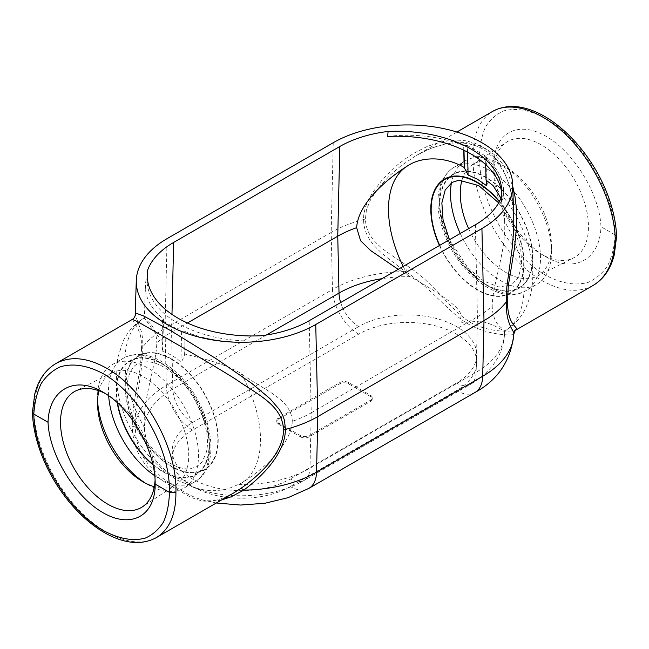 <?xml version="1.0" encoding="UTF-8"?>
<svg xmlns="http://www.w3.org/2000/svg" width="649" height="649" viewBox="0 0 649 649"><rect width="100%" height="100%" fill="white"/><g stroke="black" fill="none" stroke-linecap="round" stroke-linejoin="round"><path stroke-width="0.49" stroke-dasharray="3.25 2.43" d="M593.137 285.438C578.794 293.202 561.872 291.644 542.369 280.757C504.37 259.762 471.352 200.606 473.097 156.66L479.603 156.66C478.337 198.959 509.311 254.578 545.622 275.225C561.263 283.54 575.493 285.901 588.31 282.315C596.147 278.81 602.621 273.221 607.74 265.538C611.95 256.801 614.433 246.604 615.203 234.954L616.55 236.796M32.45 412.139L33.797 410.29C34.494 442.358 53.023 483.156 79.275 510.439C105.519 537.729 136.898 548.803 156.312 537.632M513.716 216.036L511.509 194.878L509.149 184.851L503.689 170.655L497.475 160.506L489.533 151.939L482.483 146.861L478.037 144.532L473.794 142.837L465.114 140.671L455.639 140.014L441.791 141.701L427.456 146.325L414.208 153.026L405.43 158.754L397.188 165.146L382.074 180.008L372.388 192.915L368.445 199.868L365.436 207.096L363.764 214.389L363.586 219.557C363.756 243.448 385.595 256.047 405.276 271.542A6.182 2.28 -55.9 0 0 408.472 266.755C388.824 252.631 365.89 242.247 365.444 218.81L366.425 209.805L370.465 199.981L377.661 188.989L389.181 176.082L400.96 165.811L416.139 155.557L431.496 148.134L445.806 143.835L455.387 142.472L467.126 142.699L478.021 145.173L486.426 149.002L493.816 154.267L498.692 159.094L502.748 164.278L507.705 172.812L512.767 186.433M513.805 334.203C514.584 335.549 489.435 336.141 468.27 324.029C448.532 312.477 429.743 286.534 405.276 271.542A106.241 61.339 0 0 0 332.466 289.495L331.185 232.415A108.05 62.385 0 0 1 363.586 219.557A6.214 3.586 -0 0 0 365.444 218.81M516.661 329.213C518.535 331.323 492.21 334.365 470.29 322.375C450.633 310.344 432.94 281.909 408.472 266.755M221.487 500.006L214.754 501.036L208.97 501.028L202.804 500.071L195.966 497.897L188.275 494.319L176.577 487.707L160.003 476.309L149.092 465.438L143.624 457.634L140.833 452.426L137.969 445.198L136.152 438.002L135.195 427.472A6.182 1.606 180 0 0 132.339 426.174L132.461 431.666L134.173 442.212L136.809 450.098L140.314 457.196L144.784 463.913L150.097 470.103L157.885 477.161L166.258 483.172L189.776 496.753L196.744 499.6L203.843 501.142L211.323 501.15L219.208 499.519L227.499 496.25L233.251 493.216M192.518 430.084A69.151 39.922 0 0 0 192.518 486.547A69.151 39.922 0 0 0 290.306 486.547L456.482 390.601A69.151 39.922 0 0 0 456.482 334.146A69.151 39.922 0 0 0 358.694 334.146L192.518 430.084A37.107 21.425 60 0 1 166.282 385.433A106.241 61.339 0 0 0 135.195 427.472C134.4 401.09 143.218 371.058 142.723 347.061L142.739 339.784L141.717 332.491L135.195 314.741M132.372 319.389L137.466 327.672L139.965 333.44L141.304 339.719L141.441 348.14A6.214 3.586 0 0 0 142.723 347.061A108.05 62.385 0 0 1 165.008 328.362L331.185 232.415L333.245 142.715M141.441 348.14C141.831 371.504 132.096 400.749 132.339 426.174M300.446 436.85A6.182 3.57 0 0 0 309.192 436.85L370.417 401.504A6.182 3.57 0 0 0 372.226 398.981A6.182 3.57 0 0 0 370.417 396.458L348.554 383.835A6.182 3.57 0 0 0 339.808 383.835L278.583 419.181A6.182 3.57 0 0 0 276.774 421.704A6.182 3.57 0 0 0 278.583 424.227L300.446 436.85L300.446 435.593A6.182 3.57 0 0 0 309.192 435.593L309.192 436.85M144.549 431.423L144.459 429.646A96.969 55.984 0 0 1 172.845 389.027A27.834 16.071 60 0 0 192.518 422.507A69.151 39.922 0 0 0 192.518 478.97A69.151 39.922 0 0 0 290.306 478.97A27.834 16.071 -120 0 0 304.227 480.349A27.834 16.071 -120 0 0 309.979 468.197L311.252 412.796A98.77 57.023 0 0 1 292.358 421.323C290.979 444.484 263.818 469.3 241.03 483.375L228.407 488.648L219.37 490.32L208.069 490.384L201.604 489.492L193.783 487.464L189.695 485.622L188.315 484.292L187.139 481.209L177.234 478.151L169.795 473.957L160.595 466.071L155.947 460.652L148.799 448.581L146.001 440.46L144.403 427.586C142.358 399.184 156.182 366.661 156.798 343.053A98.77 57.023 0 0 1 171.571 332.15L187.407 322.999M398.17 269.335L410.144 276.701C434.4 290.16 463.767 308.251 460.863 317.012C460.027 322.107 461.812 323.875 466.201 322.334L479.822 321.133C493.289 323.583 503.421 331.063 504.524 331.193L504.541 333.708A96.969 55.984 0 0 0 504.524 331.193M493.029 185.525C509.441 202.09 521.098 221.617 528.018 244.081C533.713 262.813 534.33 280.579 529.86 297.38L525.917 307.715C521.131 317.661 514.024 325.49 504.589 331.209C506.642 329.108 492.818 327.956 492.202 305.947A98.77 57.023 0 0 1 477.429 316.85L311.252 412.796L309.192 320.711M615.203 234.954L600.966 226.728C599.684 194.327 574.187 152.361 546.036 136.331C517.87 119.854 493.646 133.102 493.84 164.887L479.603 156.66C479.838 145.319 481.809 135.422 485.517 126.969C490.165 119.554 496.234 114.2 503.713 110.906C516.052 107.604 530.022 110.111 545.622 118.443C581.926 139.105 614.571 193.759 615.203 234.954M493.84 172.099A66.92 38.632 -120 0 0 541.161 254.051A66.92 38.632 -120 0 0 573.448 257.994A66.92 38.632 -120 0 0 588.473 226.728A66.92 38.632 -120 0 0 558.513 158.599A66.92 38.632 -120 0 0 506.569 142.163A66.92 38.632 -120 0 0 493.84 172.099L493.84 164.887C493.272 197.904 517.894 241.29 546.036 256.866C574.146 273.764 600.057 259.551 600.966 226.728M300.446 435.593L278.583 422.97A6.182 3.57 0 0 1 276.774 420.438A6.182 3.57 0 0 1 278.583 417.915L339.808 382.569A6.182 3.57 0 0 1 348.554 382.569L370.417 395.192A6.182 3.57 0 0 1 372.226 397.723A6.182 3.57 0 0 1 370.417 400.246L309.192 435.593M473.097 156.66C472.926 134.627 479.441 119.53 492.648 111.393L492.688 111.36M55.863 363.562C41.958 372.112 34.6 387.688 33.797 410.29M163.467 319L162.51 320.127L163.24 321.158L162.558 351.385L161.909 347.126L162.721 342.096A30.576 17.653 -60 0 1 162.964 341.39L163.467 319A96.02 55.433 180 0 1 145.408 285.601A96.02 55.433 180 0 1 147.485 275.119M163.24 321.158L181.606 331.761L185.103 331.761L184.592 354.719C182.856 359.497 181.631 361.923 180.925 361.988C174.841 356.78 168.724 353.243 162.558 351.385M292.358 421.323C290.971 398.827 264.67 390.641 241.03 373.581C226.03 363.927 202.334 358.491 184.827 354.013A30.576 17.653 120 0 0 184.592 354.719M184.827 354.013L185.103 331.761M162.964 341.39C151.858 330.544 144.062 316.72 144.403 317.791L145.408 285.601M144.403 427.586A95.857 55.343 60 0 1 144.403 317.791C142.553 320.135 156.231 321.036 156.798 343.053M463.767 150.195L463.662 145.684L467.394 145.554L467.548 152.085M467.394 145.554L485.76 156.158L486.49 157.147L485.76 158.178L486.279 180.536M485.679 164.586L485.76 158.178M500.963 198.14L504.598 221.414C506.447 251.049 492.769 282.323 492.202 305.947M463.662 145.684A96.02 55.433 0 0 0 387.648 136.46M501.442 196.882L501.515 202.196A96.02 55.433 0 0 0 503.592 189.662A96.02 55.433 0 0 0 485.533 158.307M97.585 400.173A71.39 41.22 60 0 1 97.52 397.253A71.39 41.22 60 0 1 112.309 364.568A71.39 41.22 60 0 1 148.004 368.105A71.39 41.22 60 0 1 194.643 431.017A71.39 41.22 60 0 1 183.699 488.226A71.39 41.22 60 0 1 148.004 484.689L148.004 484.689A71.39 41.22 60 0 1 145.506 483.172M143.121 481.874L148.004 484.689L143.121 481.874M98.916 390.779A64.494 37.236 60 0 1 112.009 372.761A64.494 37.236 60 0 1 143.121 376.558A64.494 37.236 60 0 1 184.949 432.38A64.494 37.236 60 0 1 176.463 484.397A64.494 37.236 60 0 1 154.308 486.726M105.463 393.643A66.92 38.632 60 0 1 107.839 394.949L107.839 394.949A66.92 38.632 60 0 1 155.16 476.901A66.92 38.632 60 0 1 155.062 480.301M107.839 394.949L102.964 392.134L107.839 394.949M260.898 335.76L261.352 340.855A96.02 55.433 180 0 1 185.338 331.623M460.255 233.494A71.39 41.22 -120 0 0 536.691 284.432A71.39 41.22 -120 0 0 551.48 251.747A71.39 41.22 -120 0 0 500.996 164.311A71.39 41.22 -120 0 0 465.301 160.774A71.39 41.22 -120 0 0 451.453 182.791M468.627 228.659A64.494 37.236 -120 0 0 536.991 276.239A64.494 37.236 -120 0 0 551.48 246.109A64.494 37.236 -120 0 0 505.879 167.126A64.494 37.236 -120 0 0 472.537 164.603A64.494 37.236 -120 0 0 461.991 180.13M261.352 340.855A105.243 60.763 180 0 1 147.104 279.565A105.243 60.763 180 0 1 147.25 277.042M501.515 202.196A105.243 60.763 0 0 0 501.896 196.249A105.243 60.763 0 0 0 501.75 193.727M144.443 429.216L144.459 429.646A96.969 55.984 0 0 0 144.476 430.084M238.856 484.576A96.969 55.984 0 0 0 309.979 468.197L476.155 372.258A96.969 55.984 0 0 0 504.541 333.708C503.51 354.362 492.129 371.26 470.403 384.403A27.834 16.071 60 0 1 456.482 383.032A69.151 39.922 0 0 0 456.482 326.569A69.151 39.922 0 0 0 358.694 326.569A27.834 16.071 -120 0 1 340.66 302.539M266.406 335.006L172.845 389.027L171.571 332.15L171.977 314.4M475.368 224.765L477.429 316.85L476.155 372.258A27.834 16.071 60 0 1 470.403 384.403L304.227 480.349C273.61 498.245 227.053 500.655 192.534 487.01M410.144 276.701A96.969 55.984 0 0 0 382.018 278.664M456.482 383.032L290.306 478.97M192.518 422.507L358.694 326.569M308.859 488.381A37.107 21.425 60 0 1 290.306 486.547M358.694 334.146A37.107 21.425 60 0 1 332.466 289.495L166.282 385.433L165.008 328.362L167.069 238.654M475.036 392.442A37.107 21.425 60 0 1 456.482 390.601M370.417 400.246L370.417 401.504M370.417 395.192L370.417 396.458M348.554 382.569L348.554 383.835M339.808 382.569L339.808 383.835M278.583 417.915L278.583 419.181M278.583 422.97L278.583 424.227M163.24 319.138L162.721 342.096M181.606 331.761L180.925 361.988M463.897 145.554L464.003 150.308M485.76 156.158L486.328 180.633M504.598 331.209A95.857 55.343 -120 0 0 504.598 221.414M403.199 266.439A95.857 55.343 -120 0 0 407.97 275.419M439.446 245.509A65.955 38.08 -120 0 0 491.634 295.693A65.955 38.08 -120 0 0 524.067 263.129A65.955 38.08 -120 0 0 499.446 201.45M171.563 358.946A65.955 38.08 60 0 1 218.202 439.722A65.955 38.08 60 0 1 171.563 466.647A65.955 38.08 60 0 1 124.933 385.871A65.955 38.08 60 0 1 171.563 358.946M171.563 359.351A65.46 37.788 60 0 1 217.853 439.519A65.46 37.788 60 0 1 171.563 466.242A65.46 37.788 60 0 1 125.281 386.074A65.46 37.788 60 0 1 171.563 359.351M117.574 402.997A65.46 37.788 60 0 1 162.818 364.397A65.46 37.788 60 0 1 209.108 444.565A65.46 37.788 60 0 1 162.818 471.288A65.46 37.788 60 0 1 152.815 464.246M117.193 402.648A65.955 38.08 60 0 1 162.818 363.992A65.955 38.08 60 0 1 209.457 444.768A65.955 38.08 60 0 1 162.818 471.693A65.955 38.08 60 0 1 152.929 464.757M108.659 395.776A71.39 41.22 60 0 1 123.278 358.24A71.39 41.22 60 0 1 158.973 361.777A71.39 41.22 60 0 1 205.611 424.689A71.39 41.22 60 0 1 194.668 481.899A71.39 41.22 60 0 1 158.973 478.362A71.39 41.22 60 0 1 154.713 475.693M241.03 373.581A95.857 55.343 60 0 1 241.03 483.375M439.697 245.363A65.46 37.788 -120 0 0 491.496 295.246A65.46 37.788 -120 0 0 523.719 262.926A65.46 37.788 -120 0 0 499.3 201.725M532.464 257.88A65.46 37.788 -120 0 0 486.182 177.712A65.46 37.788 -120 0 0 439.892 204.435A65.46 37.788 -120 0 0 486.182 284.603A65.46 37.788 -120 0 0 532.464 257.88M532.813 258.083A65.955 38.08 -120 0 0 486.182 177.307A65.955 38.08 -120 0 0 439.543 204.232A65.955 38.08 -120 0 0 486.182 285.008A65.955 38.08 -120 0 0 532.813 258.083M490.027 170.638A71.39 41.22 -120 0 0 454.332 167.101A71.39 41.22 -120 0 0 439.543 199.787A71.39 41.22 -120 0 0 470.712 271.639A71.39 41.22 -120 0 0 525.722 290.76A71.39 41.22 -120 0 0 540.512 258.083A71.39 41.22 -120 0 0 490.027 170.638M216.295 502.999L200.89 499.576C207.12 501.499 214.04 501.182 221.666 498.627L233.299 493.183M372.226 397.723L372.226 398.981M276.774 420.438L276.774 421.704M162.51 320.119L161.909 347.126M486.49 157.139L487.091 183.537M503.592 189.662L504.557 219.768M170.289 463.41C146.958 451.331 123.927 410.338 127.326 383.648C128.031 377.207 129.751 372.185 132.477 368.591C134.603 364.495 139.616 362.223 147.526 361.777C155.606 362.126 164.53 366.385 174.297 374.562C198.091 394.219 212.653 434.546 205.741 454.032L201.944 462.015L196.858 466.631L190.368 468.748C184.681 469.478 177.988 467.702 170.289 463.41M112.309 364.568L123.278 358.24C134.205 352.512 146.423 353.275 159.938 360.528C168.513 365.184 176.536 371.836 184.024 380.476C213.213 413.129 221.471 467.329 194.668 481.899L183.699 488.226M97.52 402.891L97.52 397.253M112.009 372.761L75.552 391.006M176.463 484.397L142.431 506.837M144.411 317.791C134.935 323.535 127.804 331.412 123.018 341.415L117.453 358.84L116.374 379.762C117.745 398.226 123.44 416.269 133.443 433.889C145.027 454.097 159.8 469.576 177.761 480.333L197.312 488.527M155.16 476.901L155.16 484.113M449.449 239.732L467.678 267.607L483.505 280.944L498.732 286.955L511.453 285.008L518.348 277.48L521.731 264.703L520.652 247.877L512.678 224.449L498.675 202.869M465.301 160.774L454.332 167.101C443.908 173.705 438.464 184.673 437.978 200.006C437.726 209.757 439.47 220.027 443.218 230.833C456.896 272.434 499.706 306.693 525.722 290.76L536.691 284.432M505.879 167.126L500.996 164.311M551.48 246.109L551.48 251.747M536.991 276.239L573.448 257.994M472.537 164.603L506.569 142.163M541.161 254.051L546.036 256.866M456.904 132.031L416.139 155.557C424.495 150.698 433.094 147.153 441.928 144.938C449.781 142.991 457.456 142.439 464.944 143.283C471.417 144.054 477.421 145.984 482.953 149.092C503.218 163.069 513.473 185.387 513.716 216.068M147.218 274.519L147.104 279.565M501.782 191.195L501.896 196.249"/><path stroke-width="0.97" d="M456.904 132.031L492.648 111.393C505.514 104.465 520.401 104.878 537.331 112.626C546.231 116.747 554.968 122.604 563.535 130.189C573.286 138.854 582.096 149.043 589.957 160.757C605.087 183.042 615.958 211.533 616.55 236.796L615.203 238.71C614.4 261.312 607.042 276.888 593.137 285.438L593.137 285.438C603.716 279.086 610.774 268.856 614.287 254.733L616.55 236.861M175.903 492.331L169.397 492.331C169.162 503.681 167.191 513.578 163.483 522.031C158.835 529.446 152.766 534.8 145.287 538.094C132.948 541.396 118.978 538.889 103.378 530.549C67.074 509.895 34.429 455.241 33.797 414.046L32.45 412.139L34.713 394.268C38.226 380.144 45.284 369.914 55.863 363.562L55.863 363.562C70.206 355.798 87.128 357.356 106.631 368.243C144.63 389.238 177.648 448.394 175.903 492.331C176.074 514.373 169.559 529.47 156.352 537.607L156.312 537.632M507.559 300.86C507.169 323.762 516.904 326.585 516.661 329.213A6.182 6.165 -0 0 0 513.805 334.203C514.6 330.495 505.782 325.587 506.277 301.931L506.804 287.101L512.069 249.094L513.521 232.334L513.805 221.228L512.71 184.511A105.138 60.698 0 0 0 446.918 129.346A105.138 60.698 0 0 0 333.245 142.715L167.069 238.654A105.138 60.698 0 0 0 136.29 280.449A105.138 60.698 0 0 0 200.281 337.439A105.138 60.698 0 0 0 315.755 324.5L317.815 416.585L483.992 320.638A108.05 62.385 0 0 0 506.277 301.931A6.214 3.586 -0 0 1 507.559 300.86L508.256 286.071L514.462 248.218L516.466 227.961L516.231 206.674L514.973 196.493L512.767 186.433M221.487 500.006L230.963 496.866L243.724 490.133A6.182 2.28 55.9 0 0 240.528 488.64C260.176 474.817 283.11 453.197 283.556 430.182C282.745 405.106 257.053 394.414 235.287 378.927C212.58 364.722 183.651 348.115 162.607 335.922L137.629 321.685L132.372 319.389C134.27 318.051 135.211 316.501 135.195 314.749L136.022 313.694L137.523 313.735L143.194 315.771L170.955 330.787L216.628 359.035L251.812 383.405L269.96 398.64L279.321 409.462L282.688 415.344L284.522 420.414L285.414 429.443C285.244 452.734 263.405 475.547 243.724 490.133A106.241 61.339 0 0 0 316.534 472.18L482.718 376.242A106.241 61.339 0 0 0 513.805 334.203L513.805 334.203C515.038 330.625 515.825 329.181 516.19 329.862L593.137 285.438M516.661 329.213L516.19 329.862M216.295 502.999L240.584 505.044L264.914 503.259L288.034 497.686L308.859 488.381A37.107 21.425 60 0 0 316.534 472.18L317.815 416.585A108.05 62.385 0 0 1 285.414 429.443A6.214 3.586 0 0 0 283.556 430.182M233.251 493.216L240.528 488.64M33.797 414.046L48.034 422.264C48.943 389.449 74.854 375.236 102.964 392.134L102.964 392.134C131.106 407.71 155.728 451.096 155.16 484.113L169.397 492.331C170.663 450.041 139.689 394.422 103.378 373.775C87.737 365.46 73.507 363.099 60.69 366.685C52.853 370.181 46.379 375.779 41.26 383.462C37.05 392.199 34.567 402.396 33.797 414.046M155.16 484.113C155.354 515.89 131.13 529.146 102.964 512.669C74.813 496.631 49.316 454.673 48.034 422.264M398.17 269.335L370.757 250.644L360.601 240.755L356.642 227.677A98.77 57.023 0 0 0 337.748 236.204L187.407 322.999M492.648 111.393C512.045 100.181 543.44 111.247 569.7 138.529C595.96 165.811 614.506 206.633 615.203 238.71M147.25 277.042A105.243 60.763 180 0 1 147.485 275.119L147.558 270.325A95.857 55.343 0 0 1 173.632 242.442L339.808 146.504L337.748 236.204L339.021 293.08A27.834 16.071 -120 0 0 340.66 302.539M464.003 150.308L464.408 167.913L468.075 175.003L477.226 179.083L486.531 185.655L487.099 183.594L486.279 180.536A30.576 17.653 -60 0 0 486.036 180.114L485.679 164.586M464.408 167.913A30.576 17.653 120 0 0 464.173 167.491L463.767 150.195M486.036 180.114L493.029 185.525L500.963 198.14M356.642 227.677C358.029 204.524 384.33 180.552 407.97 165.625C422.759 155.938 446.39 156.839 464.173 167.491M501.75 193.727A105.243 60.763 0 0 0 387.648 136.46L388.102 131.447A95.857 55.343 0 0 0 339.808 146.504M147.558 270.325A105.138 60.698 180 0 0 147.218 274.519A105.138 60.698 180 0 0 260.898 335.76A95.857 55.343 0 0 0 309.192 320.711L475.368 224.765A95.857 55.343 0 0 0 501.442 196.882A105.138 60.698 0 0 0 501.782 191.195A105.138 60.698 0 0 0 388.102 131.447M145.506 483.172A71.39 41.22 60 0 1 97.585 400.173M154.308 486.726A64.494 37.236 60 0 1 143.121 481.874L143.121 481.874A64.494 37.236 60 0 1 97.52 402.891A64.494 37.236 60 0 1 98.916 390.779M155.062 480.301A66.92 38.632 60 0 1 142.431 506.837A66.92 38.632 60 0 1 74.384 468.903A66.92 38.632 60 0 1 75.552 391.006A66.92 38.632 60 0 1 105.463 393.643M451.453 182.791A71.39 41.22 -120 0 0 450.511 193.459A71.39 41.22 -120 0 0 460.255 233.494M461.991 180.13A64.494 37.236 -120 0 0 460.271 193.459A64.494 37.236 -120 0 0 468.627 228.659M512.71 184.511A105.138 60.698 0 0 1 481.931 228.553L315.755 324.5M382.018 278.664A96.969 55.984 0 0 0 339.021 293.08L266.406 335.006M481.931 228.553L483.992 320.638L482.718 376.242A37.107 21.425 60 0 1 475.036 392.442L308.859 488.381M173.632 242.442L171.977 314.4M467.548 152.085L468.075 175.003M486.328 180.633L486.442 185.606M407.97 165.625A95.857 55.343 -120 0 0 403.199 266.439M499.446 201.45A65.955 38.08 -120 0 0 477.437 182.353A65.955 38.08 -120 0 0 435.982 187.602A65.955 38.08 -120 0 0 439.446 245.509M152.815 464.246A65.46 37.788 60 0 1 117.574 402.997M152.929 464.757A65.955 38.08 60 0 1 117.193 402.648M154.713 475.693A71.39 41.22 60 0 1 108.659 395.776M499.3 201.725A65.46 37.788 -120 0 0 477.437 182.758A65.46 37.788 -120 0 0 436.306 187.942A65.46 37.788 -120 0 0 439.697 245.363M32.45 412.204C33.042 437.467 43.913 465.95 59.043 488.243C66.904 499.957 75.714 510.146 85.465 518.811C94.032 526.396 102.769 532.245 111.669 536.374C128.599 544.122 143.486 544.535 156.352 537.607L233.259 493.208M513.805 334.211C510.933 360.487 498.01 379.892 475.036 392.442M498.675 202.869L478.711 185.59L458.973 180.219L452.093 182.393L445.198 190.003L441.855 202.95L443.056 219.962L449.449 239.732M132.372 319.389L55.863 363.562M136.29 280.449L135.195 314.741"/></g></svg>
